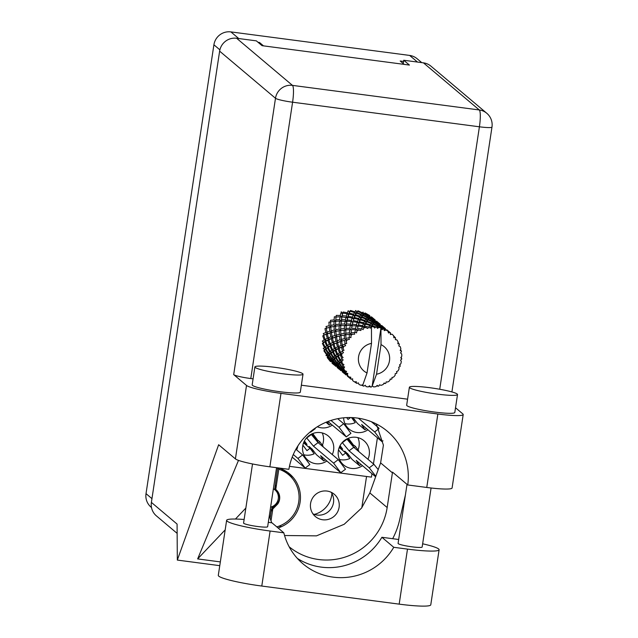 <?xml version="1.0" encoding="UTF-8"?>
<svg xmlns="http://www.w3.org/2000/svg" width="638" height="638" viewBox="0 0 638 638"><rect width="100%" height="100%" fill="white"/><g stroke="black" fill="none" stroke-linecap="round" stroke-linejoin="round"><path stroke-width="0.96" d="M331.138 492.257A14.602 14.299 -49.8 0 1 312.931 513.837M322.661 519.763A14.602 14.299 -49.8 0 1 311.727 499.634A14.602 14.299 -49.8 0 1 334.248 494.243A14.602 14.299 -49.8 0 1 322.661 519.763M339.496 459.456A15.822 15.487 130.2 0 0 349.823 458.499L345.708 452.972L342.614 455.325L338.523 449.846M367.927 459.256A15.822 15.487 130.2 0 0 356.148 437.293A15.822 15.487 130.2 0 0 343.595 464.942A15.822 15.487 130.2 0 0 362.496 465.684M344.919 423.568A15.822 15.487 130.2 0 0 355.246 422.611L351.498 417.563M343.611 417.818A15.822 15.487 130.2 0 0 367.927 429.797M303.84 454.766A15.822 15.487 130.2 0 0 314.167 453.801L310.06 448.283L306.958 450.635L302.875 445.149M332.27 454.567A15.822 15.487 130.2 0 0 320.499 432.604A15.822 15.487 130.2 0 0 307.947 460.245A15.822 15.487 130.2 0 0 326.847 460.995M317.325 426.766A15.822 15.487 130.2 0 0 332.27 425.107M358.046 449.926A15.822 15.487 130.2 0 0 357.91 437.628M353.859 445.595L348.388 438.25M322.389 445.236A15.822 15.487 130.2 0 0 322.254 432.939M318.202 440.898L312.732 433.553M151.501 507.513L151.031 507.122A15.089 14.77 -49.8 0 1 146.022 493.645L213.905 44.796A15.089 14.77 -49.8 0 1 230.884 31.9L409.636 55.426A15.089 14.77 -49.8 0 1 417.116 58.728L421.75 62.628M259.355 43.4L259.491 42.491L258.055 42.299M259.491 42.491L263.486 45.864M403.535 61.447L400.201 61.009L404.197 64.382M373.35 423.369A15.822 15.487 130.2 0 0 373.653 422.675M296.614 449.87A15.822 15.487 130.2 0 0 297.858 445.97M377.409 437.796L373.453 463.93M371.978 473.683L371.46 477.128L289.461 466.338M366.539 476.482L361.81 507.76M278.072 527.969A31.645 30.975 130.2 0 0 299.764 504.036A31.645 30.975 130.2 0 0 289.612 473.898A31.645 30.975 130.2 0 0 278.535 467.957M346.665 417.595L348.037 419.437L350.541 417.539M292.371 478.444A31.645 30.975 130.2 0 0 287.65 472.367M331.919 493.525A23.128 22.633 -49.8 0 1 314.319 514.395M303.568 442.812L310.06 448.283M312.086 433.824L318.027 441.033M339.225 447.501L345.708 452.972M347.742 438.521L353.675 445.731M361.571 385.113L363.221 385.974A30.425 29.787 130.2 0 0 363.827 386.134L365.239 385.224L366.124 386.62A30.425 29.787 130.2 0 0 367.217 386.787A30.425 29.787 130.2 0 0 368.309 386.907L369.569 385.791L370.662 387.035A30.425 29.787 130.2 0 0 371.284 387.043L372.169 386.094L380.958 327.98A30.425 29.787 130.2 0 0 378.884 327.438L379.203 327.063L381.006 327.996A30.425 29.787 130.2 0 0 380.958 327.98L381.014 344.632L376.54 374.227A15.822 15.487 130.2 0 0 381.014 344.632M369.011 315.754L368.429 316.161L364.242 313.816L364.92 313.202L369.011 315.754L369.434 317.357L369.896 317.174L369.681 315.515L365.199 312.987L363.652 313.649L363.03 312.11L362.32 312.819L358.038 310.794L356.698 311.815L355.709 310.483L354.872 311.838L350.517 310.467L349.464 311.783L350.142 311.256L354.481 312.532L353.651 314.215L349.321 313.162L350.142 311.256M347.024 313.736L346.306 316.065L342.151 315.635L342.797 313.106L347.024 313.736L348.436 314.598L349.464 311.783L348.173 310.746L347.375 312.756L343.116 312.022L342.415 313.553L340.907 312.883L340.301 315.507L336.298 315.371L335.995 317.022L340.062 316.767L339.615 319.678L335.787 319.805L336.106 316.719M354.481 312.532L355.637 313.721L354.872 311.838M348.22 316.328L348.962 314.095L353.277 315.052L352.471 317.054L348.22 316.328L347.519 317.86L347.893 317.405L352.12 318.043L351.402 320.364L347.255 319.933L347.893 317.405M342.797 313.106L342.415 313.553L341.202 311.759M349.321 313.162L348.962 314.095M353.277 315.052L354.561 316.081L353.651 314.215M346.003 317.19L345.397 319.805L341.394 319.678L341.888 316.855L347.519 317.86L348.436 314.598L347.375 312.756M341.888 316.855L342.151 315.635M352.12 318.043L353.54 318.896L352.471 317.054M345.158 321.066L344.711 323.976L340.883 324.112L341.202 321.018L346.745 321.544L347.519 317.86L346.306 316.065M345.022 343.635A30.425 29.787 130.2 0 0 344.735 344.201L342.271 345.014L341.585 341.139L344.6 340.317L345.022 343.635L346.689 343.555L346.035 339.974L349.425 339.392L348.866 337.797L345.916 338.323L345.78 334.775L349.321 334.32L349.281 337.311L350.956 337.606L350.98 334.168L354.624 334.24L354.441 332.581L351.083 332.709L351.402 329.623L355.358 329.671L354.959 332.215L356.538 332.876L357.184 329.75L360.909 330.516L361.092 328.905L357.447 328.538L358.093 326.01L362.32 326.64L361.682 328.674L363.094 329.671L364.258 326.999L367.887 328.458L368.421 326.975L364.617 326.066L365.438 324.16L369.777 325.436L369.043 326.903L370.2 328.179L371.755 326.09L373.605 326.744A30.425 29.787 130.2 0 0 371.452 326.728A30.425 29.787 130.2 0 0 371.396 326.728M343.786 346.386A30.425 29.787 130.2 0 0 343.053 348.492L342.654 346.801L345.644 345.66L344.735 344.201M342.439 350.788A30.425 29.787 130.2 0 0 342.303 351.402L340.389 352.375L339.073 348.316L341.489 347.263L342.439 350.788L344.002 350.35L343.053 348.492M341.92 353.747A30.425 29.787 130.2 0 0 341.721 355.956L341.051 354.226L343.507 352.639L342.303 351.402M341.697 358.325A30.425 29.787 130.2 0 0 341.721 358.955L340.373 359.936L338.411 355.86L340.182 354.736L341.697 358.325L343.077 357.567L341.721 355.956M341.92 361.307A30.425 29.787 130.2 0 0 342.279 363.485L341.338 361.77L343.164 359.896L341.721 358.955M342.837 365.773A30.425 29.787 130.2 0 0 343.021 366.371L342.231 367.217L339.631 363.293L340.756 362.256L342.837 365.773L343.962 364.745L342.279 363.485M343.802 368.589A30.425 29.787 130.2 0 0 344.687 370.598L343.483 368.971L344.624 366.97L343.021 366.371M345.804 372.664A30.425 29.787 130.2 0 0 346.123 373.19L345.852 373.772L342.67 370.152L343.18 369.362L345.804 372.664L346.601 371.444L344.687 370.598M347.439 375.136A30.425 29.787 130.2 0 0 348.803 376.843L347.359 375.375L347.798 373.421L346.123 373.19M350.948 379.147L347.319 375.997L350.39 378.557L350.836 377.241L348.803 376.843M350.39 378.557A30.425 29.787 130.2 0 0 350.836 378.988L352.726 378.924M354.561 381.835L356.323 383.087L356.395 381.763L354.353 381.843A30.425 29.787 130.2 0 1 352.599 380.527L352.495 378.844L350.996 379.179M356.323 383.087A30.425 29.787 130.2 0 0 356.865 383.398L358.404 382.896L358.963 384.443A30.425 29.787 130.2 0 0 360.988 385.264L362.886 384.746L367.025 372.975A15.822 15.487 130.2 0 1 371.507 343.38L371.452 326.728M369.043 326.903A30.425 29.787 130.2 0 0 368.421 326.975M366.084 327.382A30.425 29.787 130.2 0 0 363.931 327.924M361.682 328.674A30.425 29.787 130.2 0 0 361.092 328.905M358.923 329.87A30.425 29.787 130.2 0 0 356.961 330.931M354.959 332.215A30.425 29.787 130.2 0 0 354.441 332.581M352.567 334.057A30.425 29.787 130.2 0 0 350.916 335.572M349.281 337.311A30.425 29.787 130.2 0 0 348.866 337.797M347.415 339.687A30.425 29.787 130.2 0 0 346.179 341.545M346.49 323.976L346.992 321.153L351.099 321.488L350.501 324.112L346.49 323.976L346.187 325.627L350.262 325.372L349.807 328.275L345.987 328.411L346.298 325.316M341.202 321.018L341.394 319.678M347.255 319.933L346.992 321.153M351.099 321.488L352.615 322.158L351.402 320.364M344.552 325.356L344.289 328.53L340.676 328.905L340.788 325.571L346.187 325.627L346.745 321.544L345.397 319.805M350.262 325.372L351.849 325.843L350.501 324.112M344.225 330.021L344.185 333.427L340.82 334.025L340.684 330.468L345.892 330.085L346.187 325.627L344.711 323.976M339.193 324.224L335.58 324.606L335.684 321.265L339.456 321.058L339.193 324.224L340.788 325.779L340.844 324.901M345.78 333.203L345.884 329.87L349.648 329.655L349.393 332.829L345.78 333.203L345.892 334.87L344.185 333.427M349.648 329.655L351.291 329.926L349.807 328.275M345.892 330.085L344.289 328.53M339.089 329.128L335.716 329.718L335.58 326.17L339.129 325.723L339.089 329.128L340.796 330.572L340.676 328.905M345.987 328.411L345.9 329.87M344.225 335.022L344.44 338.634L341.338 339.408L340.939 335.676L345.892 334.87M349.321 334.32L350.988 334.384L349.393 332.829M339.344 334.336L336.242 335.102L335.835 331.377L339.129 330.723L339.344 334.336L341.139 335.66L340.82 334.025M344.6 340.317L341.864 340.987L341.338 339.408M345.629 340.086L346.035 339.998M341.585 341.139L331.258 345.03L324.694 349.353L324.343 350.39L325.46 349.353L327.844 353.348L326.935 354.313L324.343 350.39M345.916 338.323L346.235 339.958L344.44 338.634M356.841 312.54L357.671 311.288L361.969 313.218L361.18 314.247L356.841 312.54L355.637 313.721L356.459 313.186L360.805 314.789L359.968 316.145L355.621 314.765L356.459 313.186M361.969 313.218L362.783 314.662L362.32 312.819M355.621 314.765L354.561 316.081L356.698 311.815L357.671 311.288M360.805 314.789L361.794 316.113L361.18 314.247M354.425 317.461L355.238 315.555L359.585 316.831L358.747 318.514L354.425 317.461L353.54 318.896L354.066 318.402L358.373 319.351L357.567 321.361L353.316 320.627L354.066 318.402M353.316 320.627L354.561 316.081L355.238 315.555M359.585 316.831L360.733 318.019L359.968 316.145M358.373 319.351L359.657 320.38L358.747 318.514M352.351 324.24L352.997 321.704L357.224 322.342L356.498 324.662L352.351 324.24L351.849 325.843L356.195 325.787L355.597 328.411L351.586 328.275L352.088 325.452M351.586 328.275L352.997 321.704M357.224 322.342L358.636 323.203L357.567 321.361M356.195 325.787L357.711 326.457L356.498 324.662M351.083 332.709L351.402 329.623M355.358 329.671L356.945 330.141L355.597 328.411M351.036 333.586L350.996 334.168M363.134 315.092L363.907 314.167L368.126 316.408L367.416 317.118L363.134 315.092L361.794 316.113L362.767 315.587L367.073 317.517L366.276 318.545L361.945 316.839L362.767 315.587M374.777 319.821L370.295 317.293L370.837 316.974L374.777 319.821L375 321.472L375.168 319.981L371.053 316.903L369.434 317.357L369.25 315.635M364.242 313.816L362.783 314.662L363.652 313.649L364.92 313.202M368.126 316.408L368.748 317.947L368.429 316.161M361.945 316.839L360.733 318.019L362.783 314.662L363.907 314.167M367.073 317.517L367.879 318.96L367.416 317.118M360.717 319.064L361.563 317.485L365.901 319.088L365.064 320.443L360.717 319.064L359.657 320.38L360.334 319.853L364.681 321.137L363.843 322.812L359.521 321.767L360.334 319.853M359.521 321.767L358.636 323.203L360.733 318.019L361.563 317.485M365.901 319.088L366.89 320.412L366.276 318.545M364.681 321.137L365.829 322.326L365.064 320.443M358.412 324.925L359.162 322.7L363.469 323.649L362.671 325.659L358.412 324.925L358.093 326.01M357.447 328.538L359.162 322.7M363.469 323.649L364.761 324.686L363.843 322.812M362.32 326.64L363.732 327.501L362.671 325.659M356.538 332.876L357.184 329.75M369.338 318.115L370.016 317.501L374.115 320.053L373.525 320.459L369.338 318.115L367.879 318.96L369.011 318.466L373.222 320.715L372.512 321.424L368.23 319.391L369.011 318.466M369.841 317.182L371.428 316.871L375.104 319.909M373.142 318.258L371.723 317.15M375.24 320.499L375.168 320.053M375.168 319.981L375.176 321.656L375.232 320.109M370.295 317.293L370.837 316.974M374.115 320.053L374.538 321.664L374.346 319.933M368.23 319.391L366.89 320.412L368.748 317.947L370.016 317.501M373.222 320.715L373.844 322.246L373.525 320.459M367.041 321.145L367.871 319.885L372.169 321.823L371.372 322.844L367.041 321.145L365.829 322.326L366.659 321.783L370.997 323.386L370.168 324.742L365.813 323.362L366.659 321.783M365.813 323.362L364.761 324.686L366.89 320.412L367.871 319.885M372.169 321.823L372.983 323.267L372.512 321.424M370.997 323.386L371.986 324.718L371.372 322.844M364.617 326.066L363.732 327.501L364.761 324.686L365.438 324.16M369.777 325.436L370.933 326.624L370.168 324.742M363.094 329.671L364.258 326.999M375.391 321.592L375.941 321.281L379.873 324.12L375.391 321.592L373.844 322.246L375.112 321.799L379.211 324.359L378.621 324.758L374.442 322.421L375.112 321.799M379.873 324.12L380.096 325.771L380.272 324.279L376.524 321.169L380.208 324.216M374.442 322.421L372.983 323.267L374.538 321.664L376.524 321.169M378.238 322.557L376.819 321.448M380.344 324.798L380.272 324.351M380.272 324.279L380.28 325.954L380.328 324.407M375 321.472L375.941 321.281M379.211 324.359L379.634 325.962L379.443 324.24M373.334 323.697L374.107 322.764L378.326 325.013L377.616 325.723L373.334 323.697L371.986 324.718L372.967 324.192L377.265 326.122L376.572 327.015A30.425 29.787 130.2 0 0 375.949 326.927L372.137 325.444L372.967 324.192M372.137 325.444L370.933 326.624L372.983 323.267L374.107 322.764M378.326 325.013L378.948 326.552L378.621 324.758M377.265 326.122L378.079 327.565L377.616 325.723M370.2 328.179L371.755 326.09M373.605 326.744L374.658 328.012L375.949 326.927M384.977 328.418L380.495 325.89L381.038 325.579L384.977 328.418L385.192 330.077L385.368 328.586L381.62 325.476L385.304 328.514M380.033 325.779L381.62 325.476M383.334 326.855L381.923 325.747M385.44 329.096L385.368 328.658M385.368 328.586L385.376 330.253L385.424 328.706M379.538 326.72L380.216 326.106L384.307 328.658L383.797 329.001A30.425 29.787 130.2 0 0 383.215 328.769L379.538 326.72L378.079 327.565L379.203 327.063M380.495 325.89L378.948 326.552L380.216 326.106M384.307 328.658L384.73 330.261L384.547 328.538M376.572 327.015L377.489 328.387L378.884 327.438M363.221 385.974L362.663 384.842M381.006 327.996L382.146 329.75L383.215 328.769M388.43 331.162L387.019 330.053M390.536 333.403L390.464 332.956M383.797 329.001L384.291 330.62L386.134 329.878L387.824 331.066L388.534 333.012L389.762 332.366L386.724 329.774L390.4 332.813M376.54 374.227L372.169 386.094M376.699 385.894L378.167 386.197L377.249 385.376L375.846 386.66A30.425 29.787 130.2 0 1 373.645 386.931L372.393 385.998M378.167 386.197A30.425 29.787 130.2 0 0 378.773 386.046L379.522 384.81L381.046 385.352A30.425 29.787 130.2 0 0 383.119 384.547L384.14 383.007L385.264 383.518A30.425 29.787 130.2 0 0 385.823 383.223L386.205 381.891L387.856 381.987A30.425 29.787 130.2 0 0 389.674 380.695L390.257 379.012L391.509 379.171A30.425 29.787 130.2 0 0 391.979 378.741L392.035 377.409M395.217 373.685L396.517 373.413L395.217 373.629L395.113 375.343A30.425 29.787 130.2 0 1 393.662 377.042L391.987 377.568M391.987 377.417L391.979 378.741M396.517 373.413A30.425 29.787 130.2 0 0 396.868 372.887L396.74 371.547M389.762 332.366A30.425 29.787 130.2 0 1 390.265 332.741L390.384 334.4L392.059 334.232A30.425 29.787 130.2 0 1 393.63 335.755L393.885 337.789L395.177 337.51A30.425 29.787 130.2 0 1 395.568 337.996L395.321 339.599L396.932 339.902A30.425 29.787 130.2 0 1 398.064 341.777L397.849 343.778L399.117 343.866A30.425 29.787 130.2 0 1 399.372 344.44L398.782 345.892L400.217 346.633A30.425 29.787 130.2 0 1 400.839 348.747L400.185 350.597L401.342 351.044A30.425 29.787 130.2 0 1 401.446 351.666L400.56 352.886L401.709 354.01A30.425 29.787 130.2 0 1 401.788 356.219L400.744 357.814L401.701 358.588A30.425 29.787 130.2 0 1 401.645 359.218L400.544 360.143L401.318 361.571A30.425 29.787 130.2 0 1 400.855 363.74L399.5 364.992L400.178 366.021A30.425 29.787 130.2 0 1 399.97 366.619L398.726 367.209L399.077 368.828A30.425 29.787 130.2 0 1 398.08 370.83L396.517 371.667L396.868 372.887M387.824 331.066A30.425 29.787 130.2 0 0 385.918 329.99M390.464 332.884L390.472 334.559L390.528 333.012M385.137 330.077L386.134 329.878M395.177 337.51L393.662 335.979M399.117 343.866L398 342.383M401.342 351.044L400.544 349.608M401.701 358.588L401.158 357.2M400.178 366.021L399.851 364.665M390.177 379.259L391.509 379.171M383.869 383.422L385.264 383.518M335.755 366.268L337.43 366.021M335.652 366.244L332.007 362.695L335.7 366.276L337.35 366.021L336.202 366.3M332.318 363.365L334.121 364.944M368.884 386.397L370.662 387.035M340.859 370.574L342.51 370.319M337.422 367.671L339.217 369.243M335.508 365.893L332.063 362.472L332.302 361.866L335.508 365.893L337.175 365.845L335.7 366.276M332.023 363.094L332.207 361.036L332.071 361.547L330.404 361.587L327.206 357.567L327.605 355.932L327.374 357.248L327.884 356.459L330.883 360.207L330.556 360.869L327.374 357.248M330.556 360.869L332.207 361.036L330.468 361.124M340.756 370.55L337.111 367.002L340.804 370.582L342.454 370.327L340.923 370.63M345.956 374.873L347.614 374.626M342.518 371.97L344.313 373.541M340.604 370.192L337.159 366.77L337.398 366.164L340.604 370.192L342.271 370.144L340.804 370.582M337.119 367.392L337.175 365.845M326.592 354.728L325.986 355.557L327.605 355.932L328.49 354.887L326.592 354.728L323.905 350.836L324.694 349.353L323.227 348.587L324.447 347.527L322.389 343.467L323.522 342.215L323.115 342.957L324.886 341.832L326.624 345.916L325.077 347.032L323.115 342.957M327.884 356.459L328.49 354.887L328.187 356.068L329.001 355.143L331.696 359.027L331.09 359.864L328.187 356.068M332.302 361.866L332.063 362.472M331.09 359.864L332.709 360.231L330.883 360.207M335.652 365.167L332.47 361.547L332.988 360.765L335.979 364.505L335.652 365.167L337.311 365.335L335.564 365.43M345.852 374.849L342.207 371.3L345.9 374.881L347.55 374.626L346.027 374.929M351.052 379.171L351.498 379.203M347.614 376.276L349.409 377.848M345.7 374.49L342.255 371.077L342.494 370.463L345.7 374.49L347.367 374.45L345.9 374.881M342.223 371.691L342.271 370.144M325.46 349.353L326.433 347.973L324.447 347.527M326.935 354.313L328.49 354.887L329.798 353.651L327.844 353.348M329.001 355.143L329.798 353.651L329.439 354.688L330.556 353.659L332.94 357.647L332.039 358.62L329.439 354.688M332.988 360.765L333.594 359.186L332.709 360.231L332.47 361.547M332.039 358.62L333.594 359.186L331.696 359.027M337.398 366.164L337.159 366.77M336.186 364.162L333.283 360.374L334.097 359.441L336.792 363.325L336.186 364.162L337.805 364.537L335.979 364.505M340.756 369.474L337.566 365.845L338.084 365.064L341.075 368.804L340.756 369.474L342.407 369.633L340.668 369.729M371.507 343.38L367.025 372.975M347.319 375.997L347.367 374.45M328.331 352.886L326.042 348.866L327.485 347.766L329.551 351.825L328.331 352.886L329.798 353.651L331.529 352.28L329.551 351.825M324.168 339.974L322.302 341.107L323.522 342.215L326.162 340.732L324.168 339.974L322.756 335.907L324.16 334.974L326.193 334.36L327.286 338.371L325.093 339.472L323.777 335.413M324.886 341.832L327.852 340.214L329.264 344.281L327.398 345.405L325.763 341.322M325.077 347.032L326.433 347.973L326.042 348.866M327.485 347.766L328.618 346.522L326.624 345.916M330.556 353.659L331.529 352.28L331.138 353.173L332.581 352.064L334.647 356.132L333.427 357.184L331.138 353.173M334.097 359.441L334.894 357.95L333.594 359.186L333.283 360.374M333.427 357.184L334.894 357.95L332.94 357.647M338.084 365.064L338.69 363.493L337.805 364.537L337.566 365.845M337.135 362.918L334.535 358.995L335.66 357.958L338.044 361.953L337.135 362.918L338.69 363.493L336.792 363.325M342.494 370.463L342.255 371.077M341.282 368.461L338.387 364.673L339.193 363.74L341.888 367.632L341.282 368.461L342.901 368.836L341.075 368.804M345.852 373.772L347.503 373.94L345.764 374.035M330.173 351.331L328.211 347.255L329.982 346.131L331.72 350.214L330.173 351.331L331.529 352.28L333.714 350.82L331.72 350.214M325.771 332.558L323.259 333.586L324.16 334.974L327.693 333.602L325.771 332.558L324.981 328.642L327.047 328.012M326.193 334.36L330.085 332.94L330.867 336.856L328.355 337.885L327.358 333.897M325.093 339.472L326.162 340.732L329.256 339.272L327.286 338.371M327.852 340.214L331.289 338.658L332.382 342.678L330.189 343.77L328.881 339.719M327.398 345.405L328.618 346.522L328.211 347.255M329.982 346.131L331.258 345.03L329.264 344.281M332.581 352.064L333.714 350.82L333.315 351.562L335.086 350.437L336.816 354.521L335.277 355.629L333.315 351.562M335.66 357.958L336.633 356.578L334.894 357.95L334.535 358.995M335.277 355.629L336.633 356.578L334.647 356.132M339.193 363.74L339.99 362.256L338.69 363.493L338.387 364.673M338.523 361.491L336.242 357.471L337.677 356.371L339.743 360.43L338.523 361.491L339.99 362.256L338.044 361.953M343.18 369.362L343.786 367.791L342.901 368.836L342.67 370.152M342.231 367.217L343.786 367.791L341.888 367.632M347.798 373.421L347.359 375.375M332.494 349.704L330.859 345.621L332.948 344.512L334.368 348.579L332.494 349.704L333.714 350.82L336.362 349.337L334.368 348.579M326.975 332.111L326.289 328.235L329.304 327.406L329.798 331.194L326.975 332.111L327.693 333.602L331.664 332.382L329.798 331.194M329.144 325.731L326.042 326.504L326.568 328.084L330.939 327.055L329.144 325.731L328.937 322.118L330.596 321.967L330.484 320.3L334.097 319.925L334.352 316.759L335.995 317.022L335.692 321.48L334.097 319.925M329.304 327.406L330.939 327.055L330.484 321.871L334.025 321.416L333.993 324.83L330.62 325.42M330.285 327.198L330.739 327.095M330.085 332.94L334.408 331.712L334.894 335.492L332.079 336.409L331.385 332.534M328.355 337.885L329.256 339.272L332.797 337.909L330.867 336.856M331.289 338.658L335.181 337.239L335.963 341.163L333.451 342.191L332.462 338.204M330.189 343.77L331.258 345.03L330.859 345.621M332.948 344.512L334.352 343.579L332.382 342.678M335.086 350.437L338.052 348.811L339.464 352.886L337.59 354.01L335.955 349.927M337.677 356.371L338.818 355.119L336.633 356.578L336.242 357.471M337.59 354.01L338.818 355.119L336.816 354.521M340.756 362.256L341.729 360.877L339.99 362.256L339.631 363.293M340.373 359.936L341.729 360.877L339.743 360.43M344.624 366.97L343.483 368.971M335.293 348.077L333.977 344.018L336.393 342.965L337.478 346.976L335.293 348.077L336.362 349.337L339.456 347.877L337.478 346.976M331.138 330.803L330.739 327.071L334.033 326.425L334.248 330.029L331.138 330.803L331.664 332.382L336.043 331.353L334.248 330.029M334.025 321.416L335.692 321.48M334.033 326.425L335.7 326.273L333.993 324.83M334.408 331.712L336.043 331.353L335.716 329.718M335.349 331.505L335.843 331.401M332.079 336.409L332.797 337.909L336.76 336.681L334.894 335.492M335.181 337.239L339.504 336.011L339.99 339.791L337.175 340.716L336.481 336.832M333.451 342.191L334.352 343.579L333.977 344.018M336.393 342.965L337.893 342.207L335.963 341.163M338.052 348.811L339.073 348.316M340.182 354.736L341.458 353.635L338.818 355.119L338.411 355.86M340.389 352.375L341.458 353.635L339.464 352.886M343.164 359.896L341.338 361.77M338.555 346.49L337.558 342.502L340.277 341.545L341.067 345.461L338.555 346.49L339.456 347.877L342.989 346.506L341.489 347.263M340.301 315.507L341.649 317.238L340.062 316.767M335.787 319.805L335.7 321.265M339.615 319.678L341.091 321.329L339.456 321.058M335.58 324.606L335.7 326.273M342.415 313.553L340.788 325.779L339.129 325.723M340.796 330.572L339.129 330.723M336.242 335.102L336.76 336.681L339.504 336.011M340.939 335.7L340.477 335.803M337.175 340.716L337.558 342.502M339.99 339.791L341.864 340.987L340.277 341.545M341.067 345.461L342.989 346.506L342.271 345.014M343.507 352.639L341.051 354.226M342.654 346.801L345.644 345.66M384.291 330.62L385.192 330.077M377.489 328.387L380.096 325.771M275.034 488.836L275.903 485.486L275.752 489.434C281.597 496.372 280.568 502.409 272.657 507.537L271.788 510.886L271.94 506.939M275.752 489.434L275.76 489.442A10.83 10.607 -49.8 0 1 277.753 503.948L272.657 507.537M277.753 503.948L272.801 508.988L272.897 507.736M271.006 520.847L272.801 508.988M275.76 489.442L278.822 469.209A30.425 29.787 -49.8 0 1 288.639 474.664A30.425 29.787 -49.8 0 1 298.321 504.028A30.425 29.787 -49.8 0 1 276.796 526.892M281.119 468.834A30.425 29.787 -49.8 0 1 285.026 471.618L288.639 474.664M276.541 467.901A30.425 29.787 -49.8 0 1 277.674 468.244L278.822 469.209M277.674 468.244L274.795 488.628M270.129 518.144L271.493 509.108M315.076 428.234L315.268 428.656L310.618 432.189L310.235 431.902M310.419 431.751L310.618 432.189M295.896 449.264L302.595 454.918L309.845 464.552L305.195 468.077L292.196 457.151M293.281 454.511L297.954 458.451L305.195 468.077M337.717 418.695L343.683 423.72L350.924 433.354L346.274 436.878L327.988 421.487M327.222 421.782L329.264 425.06L325.986 422.284M330.962 420.442L339.033 427.253L346.274 436.878M330.819 423.879L329.264 425.06M311.775 450.595L312.907 451.545L309.127 446.472L312.309 449.335L310.116 447.485M311.161 434.271L318.083 442.597L338.252 459.615L345.493 469.241L340.732 472.71L320.563 455.691L323.841 460.947L316.456 454.719L311.87 448.785M306.575 437.851L313.441 446.129L333.602 463.14L340.844 472.774M303.6 442.732A19.475 0.885 52.8 0 1 304.095 443.25M303.943 441.919L306.998 444.423L304.414 440.962M317.269 441.608L318.49 440.683L319.861 441.831L323.067 446.137L322.653 446.456M318.45 442.908L319.861 441.831M313.665 450.97L312.907 451.545M309.932 447.334L310.028 447.413A5.359 5.24 -49.8 0 1 309.127 446.472M315.108 438.976L315.778 438.785M325.388 459.767L323.841 460.947M311.384 434.462L306.742 437.987M318.083 442.597L313.441 446.129M371.404 421.726L378.709 427.891M352.997 417.635L357.535 423.52L364.92 429.749L361.642 424.501L381.931 441.576L374.689 431.942L358.397 418.201M352.862 419.397L353.986 420.346L351.929 417.579M354.744 419.772L353.986 420.346M366.475 428.569L364.92 429.749M347.431 455.285L348.555 456.234L344.783 451.17L347.957 454.025L345.772 452.183M346.817 438.96L353.739 447.294L373.908 464.305L378.206 469.608M347.519 453.482L352.112 459.408L359.489 465.636L356.219 460.389L375.638 476.777M342.231 442.549L349.09 450.819L369.258 467.837L375.822 476.275M339.249 447.421A19.475 0.885 52.8 0 1 339.751 447.948M339.591 446.608L342.646 449.12L340.062 445.651M352.926 446.297L354.146 445.372L355.518 446.528L358.723 450.835L358.309 451.146M354.106 447.597L355.518 446.528M349.313 455.66L348.555 456.234M345.589 452.023L345.684 452.103A5.359 5.24 -49.8 0 1 344.783 451.17M350.756 443.673L351.434 443.474M361.044 464.456L359.489 465.636M347.04 439.151L342.391 442.684M353.739 447.294L349.09 450.819M273.383 488.796A9.977 9.769 -49.8 0 1 270.608 507.13M297.396 558.441A60.857 59.573 130.2 0 0 381.891 537.284L395.624 539.086A37.977 4.123 -171.4 0 1 398.67 539.509M422.643 543.791A37.977 4.123 -171.4 0 1 438.633 548.975A37.977 4.123 -171.4 0 1 439.103 549.773A37.977 4.123 -171.4 0 1 407.491 549.103L393.766 547.3L381.891 537.284M255.184 367.44A24.34 2.648 8.6 0 0 280.664 373.485A24.34 2.648 8.6 0 0 303.018 374.203A24.34 2.648 8.6 0 0 302.723 373.693A24.34 2.648 8.6 0 0 277.243 367.64A24.34 2.648 8.6 0 0 254.881 366.922A24.34 2.648 8.6 0 0 255.184 367.44M254.881 366.922L252.169 384.874A24.34 2.648 8.6 0 0 252.473 385.384A24.34 2.648 8.6 0 0 277.953 391.437A24.34 2.648 8.6 0 0 300.307 392.147L303.018 374.203M409.684 387.768A24.34 2.648 8.6 0 0 435.164 393.821A24.34 2.648 8.6 0 0 457.518 394.539A24.34 2.648 8.6 0 0 457.223 394.029A24.34 2.648 8.6 0 0 431.743 387.976A24.34 2.648 8.6 0 0 409.381 387.258A24.34 2.648 8.6 0 0 409.684 387.768M409.381 387.258L406.669 405.202A24.34 2.648 8.6 0 0 406.972 405.72A24.34 2.648 8.6 0 0 432.452 411.765A24.34 2.648 8.6 0 0 454.806 412.483L457.518 394.539M431.081 487.99L422.149 547.045A12.17 1.324 -171.4 0 1 410.968 546.686A12.17 1.324 -171.4 0 1 398.232 543.656A12.17 1.324 -171.4 0 1 398.08 543.401L407.012 484.346M276.573 467.694L267.649 526.709A12.17 1.324 -171.4 0 1 256.468 526.35A12.17 1.324 -171.4 0 1 243.732 523.327A12.17 1.324 -171.4 0 1 243.58 523.064L252.52 463.954M246.515 385.44L233.699 374.618L275.488 98.276L219.631 51.152L151.389 502.401L177.077 524.069L177.324 560.076L218.651 444.75L235.414 458.889L246.515 385.44A30.425 3.31 8.6 0 0 280.983 393.359L269.874 466.817A30.425 3.31 -171.4 0 1 235.414 458.889M437.859 414.006A30.425 3.31 8.6 0 0 463.196 414.548L452.087 487.998A30.425 3.31 -171.4 0 1 426.758 487.464L437.859 414.006L280.983 393.359M463.196 414.548A30.425 3.31 8.6 0 0 462.821 413.91L455.524 407.754M407.578 399.189L301.359 385.208M253.079 378.852L250.79 378.549A15.089 1.643 -171.4 0 1 233.699 374.618M426.758 487.464L407.738 484.96L392.514 472.12A60.857 59.573 -49.8 0 1 392.41 472.838L387.162 507.537A60.857 59.573 -49.8 0 1 349.002 555.674A60.857 59.573 -49.8 0 1 289.181 546.798M238.492 460.381L197.644 558.92L220.333 561.903M219.767 565.667L177.324 560.076M407.738 484.96A60.857 59.573 130.2 0 0 387.449 431.344A60.857 59.573 130.2 0 0 327.701 421.598A60.857 59.573 130.2 0 0 288.894 469.321L269.874 466.817M219.631 51.152A15.089 14.77 -49.8 0 1 236.618 38.264L292.467 85.38L479.298 109.967L423.441 62.851L403.71 60.251L403.216 63.553M403.71 60.251L409.421 65.068L262.051 45.673L256.34 40.856L236.618 38.264M177.141 533.376L156.398 515.879A15.089 14.77 -49.8 0 1 151.389 502.401M423.441 62.851A15.089 14.77 -49.8 0 1 430.929 66.153L486.786 113.269A15.089 14.77 -49.8 0 0 479.298 109.967A15.089 2.616 97.5 0 1 479.409 126.795L292.587 102.208L250.79 378.549M281.741 526.549L278.942 526.183M284.556 535.513L316.48 535.856L344.209 524.269L361.563 508.079L369.849 492.935L380.615 462.885L383.406 445.165L376.316 423.951M392.665 538.703A75.459 73.864 130.2 0 0 399.555 520.233L405.385 495.072M271.732 522.785A60.857 59.573 -49.8 0 1 269.372 515.337M197.644 558.92L225.182 529.867M235.446 519.037L245.853 508.063M439.103 549.773L430.778 604.808A37.977 4.123 -171.4 0 1 399.173 604.138L261.787 586.051A37.977 4.123 -171.4 0 1 218.3 575.364L226.626 520.337A37.977 4.123 -171.4 0 1 244.123 519.491M268.311 522.331L271.963 522.817L283.83 532.826L270.105 531.023A37.977 4.123 -171.4 0 1 226.626 520.337M283.83 532.826A60.857 59.573 130.2 0 0 302.994 563.848A60.857 59.573 130.2 0 0 393.766 547.3M409.636 55.426L417.507 62.069M230.884 31.9L238.764 38.543M146.022 493.645L151.956 498.653M213.905 44.796L219.895 49.844M302.595 454.918L297.954 458.451M343.683 423.72L339.033 427.253M338.252 459.615L333.602 463.14M379.084 428.608L374.689 431.942M373.908 464.305L369.258 467.837M439.718 389.252L479.409 126.795A15.089 1.643 8.6 0 0 491.978 127.066A15.089 15.089 0 0 0 486.786 113.269M380.615 462.885L392.41 472.838M369.849 492.935L387.162 507.537M275.488 98.276A15.089 1.643 8.6 0 0 292.587 102.208A15.089 2.616 97.5 0 0 292.467 85.38A15.089 14.77 130.2 0 0 275.488 98.276M270.105 531.023L261.787 586.051M407.491 549.103L399.173 604.138M371.603 316.95L372.345 317.58M376.699 321.257L377.441 321.879M381.795 325.555L382.537 326.185M386.891 329.854L387.641 330.484M332.143 363.285L333.315 364.274M337.247 367.592L338.419 368.573M332.071 361.515L332.007 362.751M342.343 371.89L343.515 372.879M337.175 365.805L337.103 367.065M347.439 376.189L348.611 377.178M342.271 370.112L342.199 371.364M347.367 374.418L347.303 375.638M390.544 333.331L390.48 334.599M385.448 329.048L385.376 330.293M380.344 324.75L380.28 325.986M374.921 321.48L376.165 321.201M375.248 320.435L375.184 321.696M353.388 418.137L352.782 417.619M382.975 440.778L381.931 441.576M451.919 391.939L491.978 127.066"/></g></svg>
